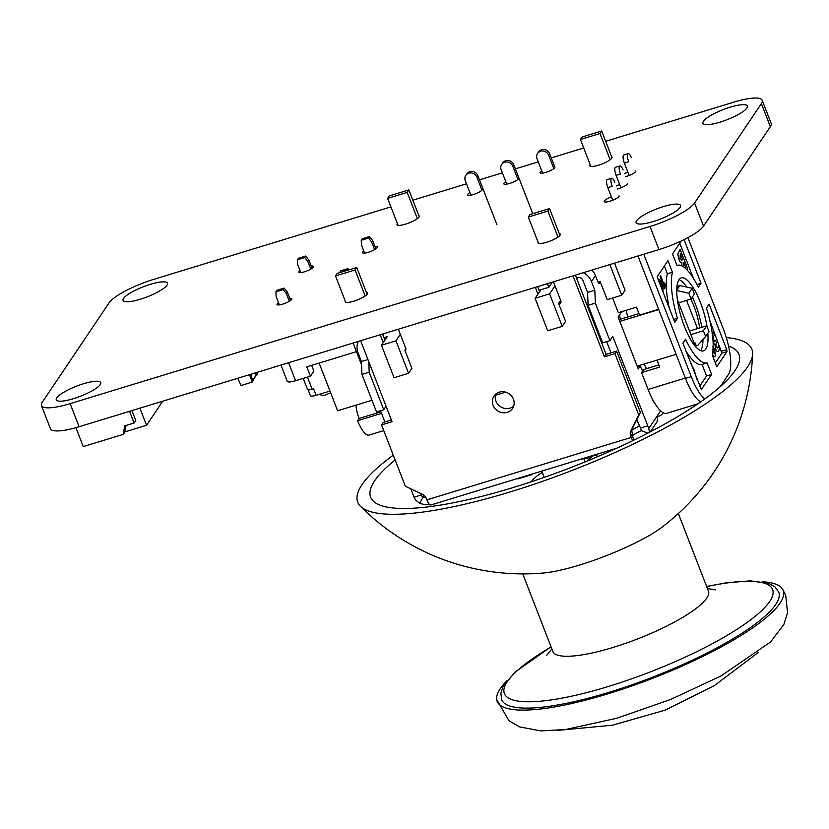 <?xml version="1.0" encoding="UTF-8"?>
<svg xmlns="http://www.w3.org/2000/svg" width="829" height="829" viewBox="0 0 829 829"><rect width="100%" height="100%" fill="white"/><g stroke="black" fill="none" stroke-linecap="round" stroke-linejoin="round"><path stroke-width="1.24" d="M605.647 141.293L733.499 102.236A39.73 9.005 158.8 0 1 762.183 100.288A39.73 9.005 158.8 0 1 761.374 103.584L694.578 203.001A39.73 9.005 158.8 0 1 649.988 226.493L70.144 403.64A39.73 9.005 158.8 0 1 41.45 405.578A39.73 9.005 158.8 0 1 42.258 402.283L109.065 302.875A39.73 9.005 158.8 0 1 153.645 279.383L390.915 206.887M762.183 100.288L771.146 123.386A39.73 9.005 158.8 0 1 770.338 126.682L703.531 226.099A39.73 9.005 158.8 0 1 658.951 249.591L79.097 426.738A39.73 9.005 158.8 0 1 50.414 428.676L41.45 405.578M412.842 200.193L466.499 183.8M479.504 179.831L502.374 172.846M515.379 168.867L538.249 161.883M551.264 157.904L583.72 147.987M366.459 292.502A11.927 2.705 158.8 0 1 367.506 293.114A11.927 2.705 158.8 0 1 357.361 299.953A11.927 2.705 158.8 0 1 345.258 301.746A11.927 2.705 158.8 0 1 345.289 301.145M636.599 220.711A23.844 5.399 158.8 0 1 659.884 207.747A23.844 5.399 158.8 0 1 680.568 205.447A23.844 5.399 158.8 0 1 660.298 219.105A23.844 5.399 158.8 0 1 636.112 222.69A23.844 5.399 158.8 0 1 636.599 220.711M619.087 195.82A7.958 1.803 158.8 0 1 612.32 200.38A7.958 1.803 158.8 0 1 604.258 201.571A7.958 1.803 158.8 0 1 611.398 196.877M559.264 233.612A11.927 2.705 158.8 0 1 560.3 234.213A11.927 2.705 158.8 0 1 550.155 241.052A11.927 2.705 158.8 0 1 538.052 242.845A11.927 2.705 158.8 0 1 538.083 242.234M611.636 156.754A11.927 2.705 158.8 0 1 612.071 157.178A11.927 2.705 158.8 0 1 601.927 164.007A11.927 2.705 158.8 0 1 589.823 165.8A11.927 2.705 158.8 0 1 590.186 164.65M418.832 215.644A11.927 2.705 158.8 0 1 419.277 216.079A11.927 2.705 158.8 0 1 409.132 222.908A11.927 2.705 158.8 0 1 397.029 224.7A11.927 2.705 158.8 0 1 397.381 223.561M517.213 177.655A7.958 1.803 158.8 0 1 518.653 178.111A7.958 1.803 158.8 0 1 511.887 182.67A7.958 1.803 158.8 0 1 503.814 183.862A7.958 1.803 158.8 0 1 505.794 181.665M703.406 121.293A23.844 5.399 158.8 0 1 726.691 108.33A23.844 5.399 158.8 0 1 747.375 106.039A23.844 5.399 158.8 0 1 727.106 119.697A23.844 5.399 158.8 0 1 702.919 123.272A23.844 5.399 158.8 0 1 703.406 121.293M553.057 166.608A7.958 1.803 158.8 0 1 554.881 167.043A7.958 1.803 158.8 0 1 548.114 171.603A7.958 1.803 158.8 0 1 540.052 172.795A7.958 1.803 158.8 0 1 541.71 170.805M635.781 170.971A7.958 1.803 158.8 0 1 625.667 176.629M624.496 173.624A7.958 1.803 158.8 0 1 627.874 172.111M627.429 183.396A7.958 1.803 158.8 0 1 617.429 189.022M616.258 185.986A7.958 1.803 158.8 0 1 619.636 184.494M311.207 266.057A7.958 1.803 158.8 0 1 313.569 266.441A7.958 1.803 158.8 0 1 306.803 271A7.958 1.803 158.8 0 1 298.741 272.192A7.958 1.803 158.8 0 1 299.994 270.492M123.552 298.45A23.844 5.399 158.8 0 1 146.837 285.477A23.844 5.399 158.8 0 1 167.52 283.186A23.844 5.399 158.8 0 1 147.251 296.844A23.844 5.399 158.8 0 1 123.065 300.419A23.844 5.399 158.8 0 1 123.552 298.45M481.38 188.732A7.958 1.803 158.8 0 1 482.416 189.188A7.958 1.803 158.8 0 1 475.659 193.737A7.958 1.803 158.8 0 1 467.587 194.939A7.958 1.803 158.8 0 1 469.877 192.535M56.745 397.858A23.844 5.399 158.8 0 1 80.04 384.894A23.844 5.399 158.8 0 1 100.713 382.594A23.844 5.399 158.8 0 1 80.444 396.252A23.844 5.399 158.8 0 1 56.258 399.837A23.844 5.399 158.8 0 1 56.745 397.858M289.746 298.347A7.958 1.803 158.8 0 1 291.849 298.761A7.958 1.803 158.8 0 1 285.083 303.321A7.958 1.803 158.8 0 1 277.021 304.512A7.958 1.803 158.8 0 1 278.492 302.647M374.988 246.576A7.958 1.803 158.8 0 1 377.34 246.959A7.958 1.803 158.8 0 1 370.584 251.519A7.958 1.803 158.8 0 1 362.511 252.71A7.958 1.803 158.8 0 1 363.776 251M257.073 372.366L257.384 374.211M255.892 372.718L256.772 374.977L255.995 375.62M255.601 372.812L256.14 375.247M250.71 374.304L252.876 380.915M237.788 378.252L241.021 385.526L252.037 382.159L253.063 380.78M249.539 374.667L252.223 382.024M162.743 401.184L146.536 425.287L124.961 431.888L123.283 434.365L83.263 446.593L75.916 427.671M123.283 434.365L124.671 425.878L134.091 422.997L129.562 411.319M139.894 408.158L146.536 425.287M124.961 431.888L126.008 425.464M134.091 422.997L135.769 420.51L131.925 410.593M547.441 283.653L548.86 287.29L539.088 290.274M353.092 343.03L361.568 364.884M383.982 337.662L387.226 336.678L381.464 345.247L395.951 340.823L400.314 334.325M383.029 335.206L384.138 333.538M552.301 282.171L548.86 287.29M540.881 289.725L535.119 298.305L549.617 293.87L555.005 285.86M576.507 278.057L578.746 277.373A8.995 2.041 158.8 0 1 576.652 278.43M319.124 363.05L337.631 410.759L371.983 400.272M381.464 345.247L394.055 377.723L408.552 373.299L411.889 368.325L404.894 350.284L405.858 348.854M395.951 340.823L408.552 373.299M358.325 341.434A15.896 14.725 33.9 0 0 358.076 352.864L361.434 361.517L367.941 359.537M614.538 263.156L625.056 290.264L621.719 295.238L609.833 264.596M598.113 282.264L600.217 281.622L607.222 299.663L621.719 295.238M535.119 298.305L547.72 330.781L562.217 326.346L565.554 321.383L558.559 303.341L560.601 300.285M600.362 281.974L599.502 283.259A3.181 0.953 -107 0 1 599.305 283.414A3.181 0.953 -107 0 1 597.709 281.363L595.471 275.591A15.896 14.725 -146.1 0 0 591.906 270.067M583.336 272.689A15.896 14.725 -146.1 0 1 591.46 281.559L594.818 290.223L587.574 292.43L582.818 280.161A3.969 3.679 -146.1 0 0 578.797 277.497L578.746 277.373M549.617 293.87L562.217 326.346M356.439 351.651L306.803 366.822L310.44 376.2L295.58 380.739A11.523 2.611 158.8 0 1 287.259 381.309L280.958 365.061M311.631 365.34L313.87 371.102L310.44 376.2M303.248 378.397L307.569 389.547A6.363 1.44 -21.2 0 0 312.16 389.236L313.611 388.791L316.129 395.288L329.983 391.06M316.129 395.288A7.948 1.803 158.8 0 1 310.398 395.682L308.139 389.879M424.075 495.41L419.598 503.41L415.412 499.732L414.054 497.193L421.308 494.986L422.697 497.576M420.717 493.473L421.308 494.986M368.77 361.693L369.195 372.19L383.754 409.723L386.065 406.272M380.511 410.707L384.863 421.93M410.811 488.83L414.054 497.193M361.434 361.517L361.952 374.407L376.511 411.93L383.754 409.723M361.952 374.407L369.195 372.19M641.553 430.634A16.694 3.782 158.8 0 0 632.299 435.847L632.9 434.945L632.423 433.712A7.948 7.357 -146.1 0 1 632.651 427.795L640.402 412.479L616.61 351.133L606.092 354.346L575.367 275.124M422.666 497.504A16.694 3.782 158.8 0 1 425.702 497.338M636.817 419.557L639.314 426.013L631.988 429.878M587.574 292.43L588.093 305.321L602.652 342.843L609.895 340.636L612.735 336.408L648.806 428.427L649.48 432.261M606.652 341.621L611.004 352.843M636.859 419.484L641.594 430.707L647.76 433.152M594.818 290.223L595.346 303.103L609.895 340.636M650.34 431.816L656.433 422.749A7.948 7.357 -146.1 0 0 657.086 416.106L660.62 410.852M655.024 403.702A9.533 2.87 -107 0 1 652.091 398.49A9.533 2.87 -107 0 1 652.05 398.366M637.169 366.107L638.278 368.967L640.175 366.149A69.139 20.808 73 0 0 642.693 370.946M676.122 354.356L637.128 366.117L618.123 317.01L621.698 311.683M595.346 303.103L588.093 305.321M419.598 503.41L425.464 504.716A16.694 3.782 158.8 0 1 430.189 504.954L430.52 505.027A7.948 2.394 73 0 1 426.831 499.877L426.355 498.643A7.948 7.357 -146.1 0 0 422.065 494.105L405.34 486.26L381.547 424.925L392.055 421.712L360.636 340.719M573.015 275.839L604.424 356.833L614.931 353.62L638.734 414.966L630.983 430.282A7.948 7.357 -146.1 0 0 630.755 436.199L631.232 437.432A7.948 2.394 73 0 0 632.807 440.634M632.299 435.847L633.947 440.085M538.487 243.27L528.311 217.032L529.98 214.545L549.554 208.566L559.948 235.353M559.109 302.512L560.673 302.036A3.181 2.943 -146.1 0 0 560.995 301.922M537.679 286.637L539.606 291.621M345.683 302.16L335.507 275.933L337.185 273.446L356.75 267.466L367.143 294.264M382.563 334.025L384.925 340.097M381.547 424.925L383.216 422.438L391.371 419.951M662.775 413.308A7.948 7.357 -146.1 0 0 663.127 412.718L662.775 413.308A7.948 7.357 -146.1 0 1 658.982 416.096L657.262 416.614M398.065 225.312L387.62 198.39L407.194 192.411L417.37 218.659M590.859 166.411L580.424 139.49L599.989 133.51L610.165 159.748M647.449 425.888L640.195 428.106M637.501 366.967L640.175 366.149M621.273 312.315L622.009 312.098M658.64 309.279L639.542 315.113L636.454 307.176L618.341 312.709L612.631 298.005M658.765 309.611L619.781 321.372M619.118 319.59L638.952 313.611M619.501 314.958A69.139 20.808 73 0 0 620.424 319.196M626.268 310.295A69.139 20.808 73 0 0 627.677 317.01M644.112 364.014A69.139 20.808 73 0 0 646.527 368.667L643.625 369.558L641.573 372.615L659.687 367.071L656.993 360.128M290.575 300.481L287.29 292.005L284.16 288.119L276.907 290.326L275.912 291.818L276.14 296.595L279.363 304.896M287.29 292.005L286.285 293.497L289.321 301.31M374.594 249.633L371.62 241.944L372.615 240.451L375.869 248.835M364.605 253.125L361.465 245.042L361.237 240.275L362.242 238.783L369.485 236.566L372.615 240.451M310.813 269.124L307.828 261.436L308.834 259.943L312.087 268.316M300.813 272.606L297.684 264.534L297.456 259.757L304.699 257.55L307.828 261.436M528.311 217.032L547.886 211.053L557.979 237.084M560.673 302.036L559.005 304.512A3.181 2.943 -146.1 0 0 560.787 300.751L553.44 281.819M535.327 287.352L537.938 294.108M405.194 351.071A3.181 2.943 -146.1 0 0 405.671 348.139L398.334 329.206M335.507 275.933L355.081 269.953L365.185 295.994M380.21 334.74L383.247 342.584M355.081 269.953L356.75 267.466M638.734 414.966L640.402 412.479M614.931 353.62L616.61 351.133M604.424 356.833L606.092 354.346M547.886 211.053L549.554 208.566M387.62 198.39L389.288 195.913L408.863 189.934L419.236 216.68M580.424 139.49L582.093 137.003L601.657 131.023L612.04 157.769M601.657 131.023L599.989 133.51M408.863 189.934L407.194 192.411M685.324 378.076L648.102 389.443L641.573 372.615M637.967 255.995L685.459 378.428A37.087 11.16 73 0 0 700.733 401.827M648.102 389.443A37.087 11.16 73 0 0 666.734 413.319L697.863 403.806M658.848 364.905L646.527 368.667M275.912 291.818L283.155 289.611L286.285 293.497M284.16 288.119L283.155 289.611M339.693 272.337L340.698 270.845L347.942 268.627L346.936 270.119L339.714 272.679M347.942 268.627L348.936 269.86M371.62 241.944L368.49 238.058L361.237 240.275M368.49 238.058L369.485 236.566M297.456 259.757L298.461 258.265L305.704 256.057L308.834 259.943M304.699 257.55L305.704 256.057M513.431 399.163A11.129 10.311 -146.1 0 0 504.301 391.837A11.129 10.311 -146.1 0 0 494.043 396.055A11.129 10.311 -146.1 0 0 497.535 410.821A11.129 10.311 -146.1 0 0 512.519 408.469A11.129 10.311 -146.1 0 0 513.431 399.163M687.915 237.643L723.323 328.937A37.087 11.16 73 0 1 728.598 374.221L720.183 386.739M643.77 254.223L691.262 376.656A37.087 11.16 73 0 0 704.795 398.946M691.956 341.714A28.994 8.725 73 0 0 694.236 343.227L695.158 342.947L696.277 345.838L697.728 345.392L705.634 336.522L703.396 330.75L690.878 334.574M699.572 327.963A28.994 8.725 73 0 0 690.754 299.093M495.752 394.138A11.129 10.311 -146.1 0 0 500.374 406.593A11.129 10.311 -146.1 0 0 513.648 406.169M692.93 343.185A29.005 8.736 73 0 0 695.469 343.745M707.002 326.45A38.144 11.482 73 0 0 681.241 277.891A38.144 11.482 73 0 0 684.371 326.305A38.144 11.482 73 0 0 703.531 350.864A38.144 11.482 73 0 0 707.831 333.258M716.784 366.75L726.971 351.589L726.743 349.651L709.116 304.181L706.443 308.16A50.724 15.264 73 0 1 712.308 355.206L716.784 366.75M701.417 389.62L682.889 343.206L685.562 339.227A50.724 15.264 73 0 0 707.127 362.905L711.603 374.459L701.199 389.682M672.454 272.223A51.294 15.44 73 0 0 677.448 318.295L674.775 322.274L657.138 276.813L667.977 260.679L672.454 272.223L667.386 273.777A51.294 15.44 73 0 0 669.304 308.181M676.992 265.456L677.407 265.321A51.294 15.44 73 0 1 698.319 287.228L700.992 283.259L684.07 239.622M681.189 241.011L672.516 253.923L676.992 265.467A51.294 15.44 73 0 1 677.407 265.321M623.107 170.028A6.363 1.917 73 0 0 619.905 165.945A6.363 1.917 73 0 0 620.434 174.007L616.082 175.333A6.363 1.917 73 0 1 615.564 167.271L619.905 165.945M620.931 187.851L616.082 175.333M612.704 200.224L607.812 187.644A6.363 1.917 73 0 1 607.294 179.572L611.647 178.245A6.363 1.917 73 0 0 612.165 186.307L607.812 187.644M614.838 182.339A6.363 1.917 73 0 0 611.647 178.245M631.366 157.728A6.363 1.917 73 0 0 628.175 153.634L623.833 154.971A6.363 1.917 73 0 0 624.351 163.033L629.17 175.468M628.175 153.634A6.363 1.917 73 0 0 628.703 161.707L624.351 163.033M694.236 343.227L677.407 299.849M697.521 328.595L686.567 300.378M502.695 162.95A6.363 5.886 33.9 0 1 513.773 164.722L512.778 166.214A6.363 5.886 33.9 0 0 501.7 164.443L502.695 162.95M532.767 213.695L513.773 164.722M501.7 164.443A6.363 5.886 33.9 0 0 501.172 169.758L506.768 184.162M517.897 179.416L512.778 166.214M553.824 168.598L548.653 155.251A6.363 5.886 33.9 0 0 537.575 153.479A6.363 5.886 33.9 0 0 537.057 158.795L542.622 173.157M554.725 166.847L549.658 153.759L548.653 155.251M537.575 153.479L538.581 151.987A6.363 5.886 33.9 0 1 549.658 153.759M481.95 190.214L476.893 177.178A6.363 5.886 33.9 0 0 465.815 175.396A6.363 5.886 33.9 0 0 465.297 180.722L470.903 195.167M496.892 224.649L477.898 175.686L476.893 177.178M465.815 175.396L466.82 173.903A6.363 5.886 33.9 0 1 477.898 175.686M700.692 350.646A38.144 11.482 73 0 0 702.961 339.527M701.811 327.279A38.144 11.482 73 0 0 692.37 297.072M686.733 287.072A38.144 11.482 73 0 0 679.003 279.653M676.806 288.316L678.35 286.015L679.801 285.58L692.184 288.254L694.422 294.026L691.085 298.989L678.568 302.823M726.971 351.589L721.904 353.144L715.313 362.947M721.904 353.144L709.956 320.999M685.863 350.864A50.724 15.264 73 0 0 702.059 364.459L707.127 362.905M711.603 374.459L706.536 376.003L702.059 364.459M699.614 386.304L706.536 376.003M677.448 318.295L673.676 319.445M667.386 273.777L664.381 266.036M700.992 283.259L696.93 284.492M679.759 243.146L693.407 278.316M705.634 336.522L708.982 331.548L706.743 325.776L689.51 331.04M676.744 290.606L688.847 293.217L691.085 298.989M676.744 290.119L679.801 285.58M712.391 353.879C713.437 356.418 714.391 357.144 715.272 356.055L714.857 349.61L712.722 346.864M714.712 356.532L715.282 356.055C714.411 357.144 713.448 356.418 712.412 353.879M713.106 342.211L714.826 343.745L715.582 348.729C716.691 351.506 717.727 352.252 718.681 350.978L719.458 348.605L718.328 345.89L717.748 348.076L716.297 347.175L715.873 344.999L716.66 343.019L715.572 340.211L714.691 341.206L715.292 340.667L713.386 339.735L713.292 336.097L714.515 335.61L713.417 332.595L712.152 333.507L713.168 332.657M718.018 351.558L718.702 350.968C717.738 352.252 716.712 351.496 715.593 348.719L714.826 343.745M717.748 348.076L718.328 345.89M662.951 291.787L663.127 288.451L661.656 283.85L659.708 279.808L658.609 279.072L658.195 279.539M664.174 282.938L664.381 285.435L660.661 275.829L660.071 276.689L664.848 289L665.107 284.129L664.174 282.938L664.361 285.383M687.054 269.912L687.718 268.917L680.081 249.218L677.801 254.12L678.93 259.446C680.029 262.192 681.013 263.29 681.884 262.71L681.915 265.912L681.884 262.72M681.645 262.845L681.904 262.71C681.024 263.28 680.039 262.192 678.951 259.436L677.811 254.12L680.081 249.218M495.441 395.267L505.68 392.148M703.396 330.75L706.743 325.776M688.847 293.217L692.184 288.254M593.978 455.152L596.403 454.903A42.124 12.673 73 0 0 596.538 454.862A42.124 12.673 73 0 0 598.227 453.857M581.533 458.955A42.124 12.673 73 0 0 583.492 458.851L596.538 454.862M529.348 474.893A42.124 12.673 73 0 0 531.306 474.799A42.124 12.673 73 0 0 532.995 473.784M516.902 478.696L518.125 478.82A42.124 12.673 73 0 0 518.26 478.779L531.306 474.799M713.095 342.18L714.836 343.745M696.857 379.205L694.142 370.003L690.692 363.309M664.848 289L660.091 276.679L660.661 275.829M714.308 353.61L713.251 349.465L712.484 349.196L714.111 350.843L714.318 353.61L712.857 351.9M659.045 281.155L661.086 284.72L662.195 289.839M680.319 253.601L682.557 259.353L681.635 260.472L682.049 260.109L680.039 258.503L680.319 253.601L682.557 259.353M683.552 266.876L683.687 262.296L685.614 267.249L685.075 268.036L685.614 267.249M659.024 281.155L661.076 284.73L662.288 289.849M682.536 259.363L682.029 260.109M683.676 262.306L685.593 267.249M383.744 430.593L369.009 435.101A23.046 6.933 -107 0 1 357.6 420.697L381.547 413.381M541.762 471.1L544.197 477.38M583.979 458.706L585.191 461.836M596.693 454.82L596.973 456.157A30.994 7.026 158.8 0 1 598.279 456.364M597.232 456.82L596.973 456.157M592.165 456.199L589.077 459.421L586.165 458.033M357.6 420.697L359.102 418.458L380.925 411.795M359.102 418.458A15.896 4.787 -107 0 1 355.973 405.153M531.41 481.742A43.709 9.907 158.8 0 1 538.259 475.09A43.709 9.907 158.8 0 1 542.27 472.385M607.844 450.914A43.709 9.907 158.8 0 1 609.823 451.328M543.337 477.68A30.994 7.026 158.8 0 1 543.99 476.83M530.819 481.939L531.897 480.996M395.132 459.96A197.509 44.766 -21.2 0 0 373.382 501.172A197.509 44.766 -21.2 0 0 551.71 474.706A197.509 44.766 -21.2 0 0 734.929 370.729A197.509 44.766 -21.2 0 0 739.613 359.278A197.509 44.766 -21.2 0 0 728.515 345.983M393.278 455.173A211.395 47.916 -21.2 0 0 360.356 506.208A211.395 47.916 -21.2 0 0 550.767 478.406A211.395 47.916 -21.2 0 0 747.603 366.853A211.395 47.916 -21.2 0 0 752.628 354.221A211.395 47.916 -21.2 0 0 726.308 337.61M752.639 354.107A229.674 229.674 0 0 1 665.055 524.83C640.993 544.829 572.331 571.668 540.187 573.254A229.674 229.674 0 0 1 360.169 506.022M678.35 513.534L708.463 591.15A83.449 18.912 158.8 0 1 637.501 638.962A83.449 18.912 158.8 0 1 552.86 651.501L522.757 573.886M706.629 586.424L726.318 582.818L750.276 580.849L769.063 583.554L774.887 586.849L778.732 592.124A148.619 33.688 158.8 0 1 652.361 677.272A148.619 33.688 158.8 0 1 501.618 699.614L500.892 693.199L503.027 686.661L515.006 672.122L551.026 646.775M762.162 581.74A153.386 34.766 158.8 0 1 782.389 588.87A153.386 34.766 158.8 0 1 652.744 678.277A153.386 34.766 158.8 0 1 496.726 699.666A153.386 34.766 158.8 0 1 506.851 680.775M770.338 126.682L761.374 103.584M703.531 226.099L694.578 203.001M658.951 249.591L649.988 226.493M79.097 426.738L70.144 403.64M256.772 374.977L257.601 373.734M252.897 379.941L256.368 374.781M252.254 381.682L253.094 380.449M288.596 362.729L295.58 380.739M591.46 281.559L595.471 275.591M657.086 416.106L648.806 428.427M307.455 377.112L312.16 389.236M630.755 436.199L632.423 433.712M631.232 437.432L426.831 499.877M630.983 430.282L632.651 427.795M404.925 350.366L405.568 349.423M691.262 376.656L685.459 378.428M726.743 349.651L721.676 351.195M706.691 586.6A143.852 32.6 158.8 0 1 746.307 623.035A143.852 32.6 158.8 0 1 546.415 700.567A143.852 32.6 158.8 0 1 551.088 646.952M256.731 375.309L257.57 374.066M252.969 380.117L256.337 375.112M318.844 394.459L324.035 395.599L330.657 392.791M616.807 448.178L430.51 505.089M546.705 655.356L551.855 648.91M707.448 588.549L715.603 589.844M782.389 588.87L785.726 595.336L787.55 612.797L783.871 624.392L770.597 641.957L721.064 675.936L670.702 699.427L616.88 718.225L565.554 729.52L540.726 730.898L519.607 726.898L509.047 720.815L496.726 699.666M758.462 652.371L714.132 685.77L665.107 710.152L612.455 725.199L557.192 730.432"/></g></svg>
